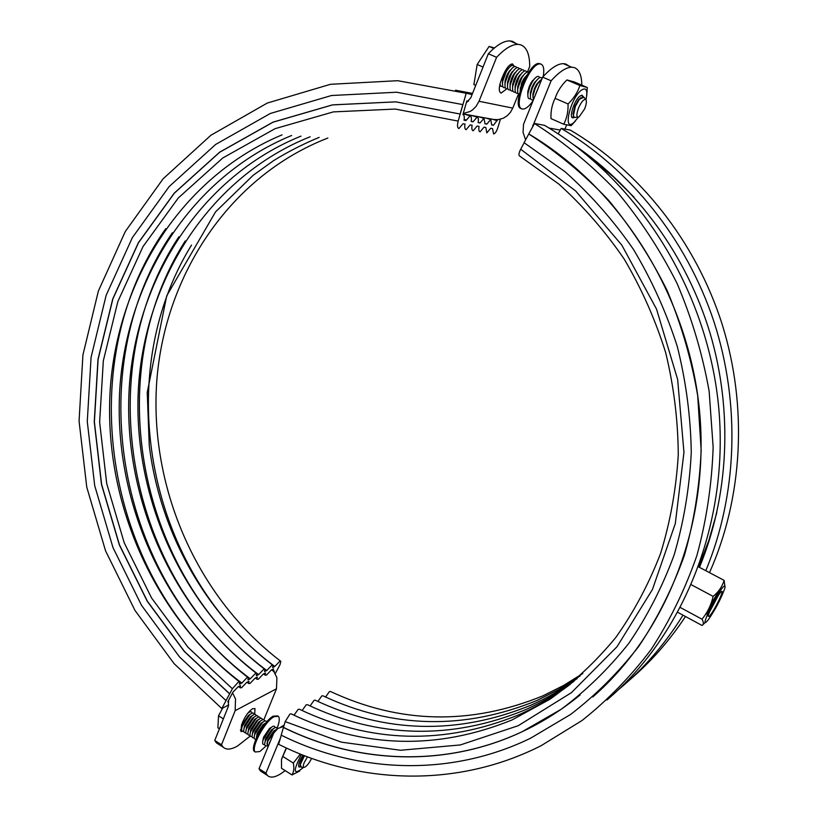 <?xml version="1.0" encoding="UTF-8"?>
<svg xmlns="http://www.w3.org/2000/svg" width="818" height="818" viewBox="0 0 818 818"><rect width="100%" height="100%" fill="white"/><g stroke="black" fill="none" stroke-linecap="round" stroke-linejoin="round"><path stroke-width="1.23" d="M527.477 71.964L529.706 66.493C529.696 54.244 526.649 47.004 520.555 44.785L517.978 44.366C511.976 44.274 504.849 48.589 496.598 57.311L488.336 53.753L470.851 97.659L466.311 102.823M228.488 700.474L228.334 706.404L214.756 740.474L221.504 744.779L223.181 747.182C226.33 750.034 231.105 749.646 237.506 746.036L250.247 736.047M463.111 113.907L493.949 119.51L498.305 119.632L503.428 118.181L507.272 115.716L510.452 112.281L512.763 108.109L479.011 101.268L476.015 106.473L472.538 109.909L470.125 111.473L463.223 113.518M232.568 692.856L235.533 699.032L235.144 710.678L276.494 688.766L276.903 677.641L273.713 671.281M488.336 53.753C496.608 45.072 503.776 40.788 509.839 40.9L512.436 41.329L516.26 43.63M218.692 744.308L216.463 742.887L214.756 740.474M506.761 88.927L501.076 93.037C498.561 91.677 498.673 87.219 501.403 79.643L503.213 75.133C506.301 68.129 509.369 64.377 512.426 63.896L514.471 66.575M243.672 731.22L240.921 731.558L241.535 724.973L242.946 721.476C245.656 715.433 248.866 711.179 252.568 708.736L254.971 708.562L254.695 714.37M221.504 744.779L235.144 710.678M479.011 101.268L496.598 57.311M263.897 719.728L276.494 688.766M512.763 108.109L518.5 94.019M325.554 697.028L329.398 691.619L330.472 691.476C399.849 723.879 470.647 725.341 542.845 695.862L563.224 685.668L582.805 673.511M317.895 701.445L321.801 695.924L322.916 695.791C392.804 728.582 464.133 730.147 536.905 700.505L558.96 689.38L580.074 675.985M310.083 705.944L314.071 700.32L315.216 700.188C385.615 733.368 457.487 735.055 530.851 705.228C547.038 698.061 562.487 689.155 577.201 678.5M302.118 710.535L306.188 704.809L307.374 704.666C378.284 738.255 450.718 740.055 524.665 710.055C541.997 702.396 558.479 692.754 574.124 681.128M293.999 715.218L298.151 709.37L299.378 709.226C370.82 743.235 443.806 745.147 518.356 714.983C536.659 706.905 554.011 696.639 570.432 684.165M606.956 699.983C684.533 634.308 730.106 520.616 718.409 404.378C706.486 288.212 637.457 179.888 544.491 125.328L534.461 123.477L528.755 133.978C557.477 152.373 584.032 174.408 608.439 200.083C631.271 227.598 650.842 257.731 667.13 290.492C681.312 324.368 691.496 359.45 697.693 395.707L701.169 450.227C699.605 486.485 694.001 521.557 684.369 555.453C672.57 588.265 657.365 618.572 638.746 646.394C618.449 672.478 595.719 695.177 570.545 714.492L530.463 738.265C450.442 777.182 357.865 773.194 281.177 735.147L285.165 721.599L289.95 714.032L291.218 713.889C363.202 748.317 436.761 750.362 511.915 720.014L550.125 699.134C574.236 681.875 596.138 661.322 615.811 637.467C633.93 611.915 648.868 583.878 660.607 553.377C670.32 521.761 676.2 488.939 678.265 454.9C678.05 420.595 673.879 386.587 665.74 352.885C655.423 319.807 641.568 288.539 624.185 259.081C605.003 231.044 583.203 206.034 558.786 184.03L519.635 156.033C518.448 155.318 518.806 153.048 520.698 149.234L524.164 142.741M705.791 570.698C737.222 495.268 740.771 404.031 713.93 321.627C686.68 239.357 630.197 169.121 561.168 128.406L558.213 133.866M699.462 567.355C728.766 496.516 733.163 411.587 710.198 333.632C686.823 255.799 636.915 187.598 574.083 144.98M618.48 689.666C643.5 669.001 665.003 644.165 682.999 615.156M281.249 735.188L278.621 744.298C359.276 784.574 457.272 788.286 541.24 745.627L581.997 720.535C607.549 700.29 630.576 676.629 651.087 649.543C669.86 620.698 685.126 589.359 696.895 555.514C706.435 520.575 711.854 484.481 713.153 447.231L709.145 391.27C702.519 354.082 691.834 318.151 677.079 283.468C660.177 249.95 639.952 219.132 616.404 191.003C591.271 164.776 563.96 142.26 534.461 123.477M629.717 679.891C650.903 661.854 669.482 640.729 685.484 616.506M709.492 572.641C742.775 498.193 748.02 406.986 722.141 324.245C695.842 241.637 639.543 170.85 570.33 130.093L561.168 128.406M191.535 245.083C109.244 378.151 148.866 573.254 274.828 666.465L279.674 661.384L280.83 661.333L280.001 664.737L275.247 673.633M472.098 94.51L466.188 93.262L458.172 121.095C457.109 125.389 457.354 127.874 458.888 128.559L463.029 123.733L465.002 124.06C464.471 127.383 464.839 129.264 466.086 129.684L470.166 124.909L472.098 125.226C471.567 128.518 471.914 130.369 473.141 130.778L477.16 126.054L479.041 126.371C478.51 129.622 478.847 131.453 480.043 131.862L484 127.179L485.841 127.485L486.802 132.915L490.698 128.283L492.508 128.579L493.622 133.968C495.187 133.559 496.587 131.483 497.825 127.72L500.401 119.254M185.277 240.921C99.275 375.217 138.477 575.289 266.801 670.504L271.719 665.361L272.905 665.31L272.65 667.56L274.828 666.465M178.876 236.821C89.162 372.313 127.925 577.385 258.631 674.615L263.611 669.421L264.838 669.369L264.582 671.619L266.801 670.504M172.373 232.741C78.896 369.378 117.209 579.522 250.298 678.807L255.349 673.551L256.617 673.5L256.361 675.75L258.631 674.615M165.757 228.672C68.467 366.413 106.309 581.71 241.811 683.071L246.924 677.754L248.232 677.703L247.997 679.962L250.298 678.807M228.754 704.922L221.79 708.541L232.373 688.746L238.345 682.048L239.694 681.997L239.459 684.257L241.811 683.071M497.62 119.694L493.489 125.246L491.679 124.939L490.749 119.479L486.833 124.111L484.982 123.794L484.011 118.283L480.033 122.956L478.152 122.639C478.694 119.367 478.346 117.506 477.129 117.056L473.101 121.78L471.168 121.453C471.71 118.14 471.352 116.258 470.115 115.808L466.004 120.573L464.092 119.98M274.05 671.752L274.429 671.057L273.253 671.118L273.519 668.889L271.331 669.993L266.443 675.116L265.226 675.177L265.482 672.948L263.263 674.073L258.304 679.247L257.046 679.308L257.302 677.079L255.032 678.224L250.011 683.459L248.723 683.521L248.969 681.292L246.658 682.457L241.566 687.754L240.226 687.815L240.472 685.576L238.11 686.772L232.946 692.13L227.762 701.834L228.703 701.343M472.538 93.416L455.503 90.205M493.489 125.246L491.72 124.694M486.833 124.111L485.033 123.559M480.033 122.956L478.193 122.393M473.101 121.78L471.219 121.197M466.004 120.573L464.041 120.236C464.573 116.892 464.205 114.99 462.937 114.53L466.863 100.911L468.489 101.227M466.188 93.262L397.732 80.696L330.441 84.305L267.343 103.037L210.921 135.236L163.089 178.825L125.266 231.555L98.364 291.055L82.915 355.002L79.07 421.086L86.749 487.099L105.573 550.892L134.96 610.402L174.06 663.602L221.79 708.541M277.762 715.944L273.253 716.149C263.856 720.73 249.357 748.03 254.48 751.476L255.134 751.885M266.198 745.863L259.848 751.538L255.328 752.008C250.206 748.572 264.715 721.261 274.091 716.67L278.314 716.282C279.95 718.071 279.521 722.1 277.026 728.368M540.473 63.906L539.082 63.518C528.602 62.066 510.851 107.71 521.434 108.549M532.774 101.197C528.96 106.463 525.657 109.08 522.886 109.06L522.487 109.009C511.843 108.303 529.614 62.516 540.105 63.957L540.862 64.07C543.633 65.174 544.42 69.315 543.234 76.483M540.197 80.358L536.536 84.428L534.481 88.497L532.927 93.865L532.937 97.158M574.297 117.424L572.968 117.843C568.612 118.324 574.062 100.716 579.706 96.238L581.915 95.144L583.377 96.769M585.985 99.796C587.938 89.919 586.271 86.8 580.974 90.43C569.686 99.612 562.569 133.262 574.031 122.352L578.285 117.271M575.575 120.798L571.179 125.665L563.735 124.234C566.864 118.273 568.305 111.524 568.06 103.968C573.704 98.508 577.651 92.362 579.911 85.522L587.283 87.495L586.751 95.542M587.283 87.495L574.44 81.994L566.935 79.949C561.352 85.338 557.416 91.463 555.115 98.344C552.048 104.428 550.667 111.187 550.984 118.63L563.735 124.234M566.935 79.949L579.911 85.522M555.115 98.344L568.06 103.968M281.627 758.94L286.269 747.959M286.474 748.051L281.494 759.401L281.525 768.296L292.016 774.953C293.846 771.906 294.286 767.949 293.335 763.082L300.349 754.063M299.787 770.985L292.016 774.953M301.372 754.472C292.619 771.64 293.335 775.934 303.509 767.356M282.701 756.374L293.335 763.082M300.554 766.926L298.938 766.957C297.956 764.963 299.306 761.016 302.967 755.106M528.755 133.978L524.093 142.7L565.023 171.708C590.555 194.49 613.377 220.4 633.48 249.429C651.731 279.94 666.343 312.333 677.324 346.607C686.046 381.546 690.699 416.843 691.271 452.497C689.492 487.896 683.766 522.109 674.083 555.125C662.283 587.068 647.161 616.516 628.705 643.48C608.602 668.735 586.138 690.637 561.312 709.186L521.833 731.875C445.064 767.867 356.842 763.695 283.396 727.447M283.498 727.386C356.945 763.623 445.156 767.795 521.915 731.813C542.549 722.171 561.966 709.871 580.146 694.922M592.753 696.977C667.723 631.844 711.128 520.35 699.114 406.761C686.864 293.243 619.451 187.557 528.847 133.988M225.972 700.566L229.674 693.797L225.972 700.566L179.592 657.018L141.565 605.402L112.996 547.62L94.704 485.657L87.281 421.536L91.064 357.374L106.146 295.318L132.352 237.639L169.152 186.586L215.615 144.469L270.369 113.457L331.525 95.512L396.648 92.23L462.824 104.602L460.115 114.019L395.82 101.851L332.507 104.868L272.987 122.148L219.633 152.189L174.306 193.079L138.375 242.721L112.761 298.887L97.986 359.337L94.254 421.894L101.483 484.42L119.316 544.849L147.199 601.179L184.306 651.465L229.572 693.848M229.674 693.797L184.428 651.414L147.322 601.138L119.448 544.829L101.606 484.42L94.377 421.904L98.109 359.358L112.874 298.918L138.477 242.762L174.387 193.13L219.694 152.23L273.038 122.189L332.537 104.898L395.84 101.861L460.207 114.039L462.824 104.602M705.423 622.304L702.56 625.034M677.918 612.416L702.059 625.463C703.807 624.359 703.787 622.273 701.997 619.195C707.478 612.58 711.19 604.972 713.132 596.373C718.613 591.925 722.274 586.578 724.104 580.351L724.871 585.985M706.527 621.772L708.214 619.88C715.065 610.054 720.505 599.809 724.533 589.134C725.413 586.22 725.177 585.31 723.838 586.394C718.04 590.872 699.615 628.592 706.527 621.772M707.682 613.531L707.58 613.009C707.57 610.289 715.678 595.013 718.173 593.04L718.838 592.743L718.49 591.015M718.368 595.402L709.666 611.68M721.2 591.772C725.75 587.539 713.224 613.101 709.134 616.455L708.224 616.179C708.214 612.897 718.122 594.226 721.139 591.833L721.2 591.772M698.592 566.894L724.104 580.351M691.425 584.809L713.132 596.373M680.504 607.61L701.997 619.195M262.588 772.366L260.543 771.057L259.02 768.746L265.922 773.153L280.41 738.092M259.02 768.746L273.754 733.04L277.813 728.49L283.795 726.374M525.606 139.868L523.06 132.434L523.52 124.336L542.641 77.137C550.749 68.221 557.641 63.722 563.326 63.651L565.749 63.998L569.246 66.166M265.922 773.153L267.414 775.444C270.267 778.112 274.776 777.529 280.942 773.664L285.196 770.628M581.833 85.164C581.67 75.133 579.083 69.254 574.072 67.536L571.68 67.199C566.056 67.301 559.205 71.831 551.117 80.788L542.641 77.137M532.129 127.833L551.117 80.788M564.931 129.101L566.639 125.021M698.623 566.915L708.858 540.371L716.793 512.681M633.93 197.077L613.214 176.688L591.036 158.457M222.67 708.091L218.518 715.811L217.905 727.826L219.418 728.777M249.705 711.016L249.981 711.905M247.598 713.449C250.196 711.282 251.678 711.21 252.056 713.214M250.42 714.155L248.314 715.484L242.609 723.889L241.78 727.989M243.723 731.2C241.566 731.762 241.085 730.085 242.281 726.18L249.684 714.758C252.292 712.59 253.764 712.509 254.132 714.523M252.517 715.464L250.431 716.762L244.694 725.208L243.866 729.329M245.819 732.509C243.662 733.081 243.181 731.425 244.357 727.539L251.811 716.047C254.398 713.889 255.86 713.817 256.208 715.832M254.623 716.762L252.547 718.051L246.791 726.527L245.962 730.658M247.905 733.818C245.758 734.4 245.267 732.764 246.433 728.899L253.938 717.325C256.504 715.188 257.956 715.126 258.294 717.141M252.087 736.445C249.96 737.059 249.459 735.454 250.605 731.629L258.212 719.615M256.719 718.061L254.664 719.339L248.887 727.846L248.048 731.987M250.001 735.126C247.854 735.73 247.363 734.104 248.519 730.269L256.054 718.613C258.611 716.496 260.052 716.445 260.38 718.449M258.825 719.37L256.78 720.638L250.983 729.165L250.144 733.327M256.78 720.638L258.191 719.901C260.727 717.795 262.149 717.754 262.466 719.768M260.932 720.678L258.907 721.926L253.079 730.484L252.241 734.656M254.183 737.754C252.056 738.378 251.555 736.793 252.69 733L260.318 721.19C262.834 719.104 264.245 719.073 264.551 721.087M263.048 721.987L261.024 723.224L255.175 731.803L254.337 735.995M255.922 739.196C254.101 739.492 253.713 737.887 254.776 734.36L262.445 722.478C264.766 720.546 266.147 720.402 266.586 722.028M265.155 723.296L263.151 724.513L257.281 733.132L256.433 737.335M256.29 738.337L257.384 734.339L265.983 722.734M271.504 727.233L269.541 728.409L263.601 737.11L262.752 741.353M264.705 744.349C262.609 745.034 262.087 743.542 263.151 739.84L270.993 727.652C273.437 725.658 274.787 725.668 275.022 727.693M273.631 728.552L271.678 729.717L265.717 738.439L264.858 742.703M266.821 745.668C264.715 746.374 264.194 744.891 265.257 741.21L273.14 728.95C275.554 726.977 276.893 726.997 277.128 729.002M275.748 729.86L273.815 731.016L267.823 739.769L266.975 744.043M267.854 747.212L267.353 742.591L267.936 740.996L275.277 730.249L277.087 729.032M271.934 737.253L269.04 744.308M303.989 755.505L301.096 760.73L300.226 765.219M303.959 767.396L301.116 767.151L300.349 764.441L304.5 755.709M307.486 756.855L304.245 762.54C303.038 765.587 302.977 767.212 304.071 767.407C306.392 766.691 308.918 763.685 311.658 758.388M300.216 766.098L298.734 766.66M241.647 729.891L240.369 729.953M223.365 718.879L218.518 715.811M494.45 47.935L489.092 46.452L477.17 64.489L473.898 84.622L475.718 85.42M509.062 71.381L508.694 72.72M507.191 69.397L507.017 70.42M509.512 71.595L509.686 70.532M510.759 64.377L511.802 65.532M511.547 72.557L511.209 73.763M511.996 72.771L512.191 71.667M509.399 67.311L505.452 72.004L503.908 75.215L502.559 79.735L502.436 83.6M505.33 87.659C502.835 88.303 501.966 86.125 502.743 81.115L506.291 71.626C509.972 65.716 512.651 64.049 514.328 66.626M514.021 73.743L513.724 74.816M514.491 73.957L514.696 72.812M511.945 68.385L508.029 73.027L506.444 76.319L505.064 80.91L504.962 84.724M507.845 88.753C505.371 89.407 504.501 87.26 505.248 82.311L508.888 72.628C512.549 66.779 515.207 65.143 516.853 67.73M516.506 74.929L516.24 75.87M516.976 75.154L517.201 73.947M514.502 69.469L510.606 74.049L508.97 77.413L507.579 82.086L507.487 85.849M510.371 89.847C507.906 90.522 507.037 88.405 507.763 83.508L511.475 73.64C515.125 67.853 517.763 66.248 519.379 68.824M518.99 76.115L518.755 76.933M519.471 76.34L519.716 75.092M517.058 70.552L513.193 75.072L511.516 78.518L510.105 83.272L510.023 86.974M512.896 90.941C510.452 91.626 509.583 89.551 510.289 84.704L514.072 74.653C517.712 68.916 520.32 67.342 521.915 69.919M521.485 77.311L521.281 77.996M521.966 77.546L522.232 76.248M519.614 71.636L515.769 76.105L514.052 79.622L512.62 84.448L512.559 88.099M515.422 92.045C512.998 92.741 512.119 90.696 512.804 85.9L516.669 75.665C520.299 69.99 522.886 68.446 524.45 71.023M523.97 78.508L523.806 79.07M520.268 90.338L524.747 77.393M522.181 72.72L518.356 77.137L516.598 80.726L515.146 85.624L515.095 89.234M517.947 93.14C515.544 93.845 514.665 91.831 515.33 87.097L519.266 76.677C522.886 71.064 525.453 69.54 526.986 72.127M524.747 73.804L520.943 78.17L519.144 81.831L517.682 86.8L517.63 90.358M519.215 94.407C517.763 93.958 517.313 91.923 517.866 88.293L521.874 77.7C524.696 73.18 527.007 71.33 528.786 72.178M526.884 75.174L523.54 79.203L521.69 82.935L520.084 90.992M523.54 79.203L526.547 75.757M532.078 81.933L532.303 80.859M534.614 83.007L534.829 82.025M537.16 84.09L537.354 83.191M535.033 78.17L531.332 82.332L529.358 86.268L527.825 91.504L527.825 94.888M530.657 98.651C528.316 99.428 527.436 97.567 528.019 93.068L529.89 86.636L532.313 81.81C535.851 76.452 538.326 75.072 539.727 77.659M537.62 79.264L533.929 83.375L531.915 87.383L530.371 92.69L530.381 96.023M533.203 99.755C530.882 100.542 530.003 98.712 530.565 94.264L532.457 87.751L534.921 82.843C538.234 77.812 540.637 76.33 542.119 78.385M533.275 99.96L533.111 95.461L535.023 88.865L537.538 83.886L541.884 78.978M539.348 85.154L535.616 94.254M581.823 95.144L582.416 96.769M581.046 97.577L578.5 99.765L574.911 106.043L573.05 113.62L573.306 115.174M577.539 117.097L574.41 117.465L573.357 115.747L575.391 106.33L579.43 99.264L583.909 97.219M578.674 107.659C576.189 114.53 576.301 117.649 579.011 117.005L584.584 108.998C586.424 104.315 586.854 101.197 585.872 99.653C583.96 98.835 581.557 101.493 578.674 107.659M573.633 116.718L572.048 117.383M502.814 86.565L500.892 86.35L499.962 84.029M500.299 85.481L499.604 85.645M483.049 67.045L477.17 64.489M493.816 48.477L489.092 46.452M285.165 721.599L341.362 742.151L400.523 750.259L460.34 744.942L518.234 725.699L571.414 692.662L617.048 646.69L652.437 589.492L675.3 523.612L683.96 452.344L677.652 379.511L656.547 309.143L621.844 245.144L575.637 190.952L520.698 149.234M466.291 119.909L464.164 119.53M458.172 121.095L395.309 109.06L333.345 111.892L275.053 128.682L222.762 157.986L178.304 197.966L143.027 246.545L117.853 301.556L103.324 360.81L99.632 422.149L106.698 483.469L124.193 542.723L151.555 597.948L187.966 647.232L232.373 688.746M560.258 130.093L549.052 128.058M533.52 125.246L532.855 125.123M509.839 40.9L517.978 44.366M216.463 742.887L223.181 747.182M500.289 92.618L501.322 93.068M280.686 661.22C196.913 597.252 149.203 487.814 156.759 381.311C164.684 275.042 229.48 176.279 327.854 138.037M272.752 665.198C205.001 613.255 159.858 531.72 149.254 445.452L147.24 392.425L166.698 295.881L215.533 211.903L253.13 175.318L273.774 160.502C288.243 151.616 303.366 143.907 319.143 137.383M264.674 669.236C179.919 604.083 131.473 493.101 138.62 384.951C146.166 277.036 210.942 176.443 310.124 136.77M256.443 673.367C171.187 607.6 122.363 495.831 129.305 386.832C136.637 278.079 201.392 176.545 300.973 136.136M248.048 677.57C162.291 611.189 113.088 498.622 119.806 388.765C126.933 279.163 191.647 176.668 291.627 135.491M239.5 681.854C153.232 614.839 103.651 501.475 110.133 390.748C117.035 280.277 181.708 176.811 282.067 134.858M273.253 671.118L271.596 669.86M491.69 119.019L497.119 120.645M265.226 675.177L263.58 673.909M485.033 117.833L490.514 119.469M257.046 679.308L255.4 678.04M478.223 116.616L483.775 118.262M248.723 683.521L247.067 682.243M471.28 115.369L476.884 117.046M240.226 687.815L238.58 686.537M464.184 114.101L469.849 115.788M254.48 751.476L255.328 752.008M539.082 63.518L540.105 63.957M572.119 117.465L572.968 117.843M707.682 613.52L705.515 614.39M707.58 613.009L707.744 613.848M718.173 593.04L719.042 592.682M280.901 726.967L284.163 725.085M267.414 775.444L260.543 771.057M571.68 67.199L563.326 63.651M248.314 715.484L249.684 714.758M250.431 716.762L251.811 716.047M252.547 718.051L253.938 717.325M254.664 719.339L256.054 718.613M258.907 721.926L260.318 721.19M261.024 723.224L262.445 722.478M263.151 724.513L264.582 723.766M269.541 728.409L270.993 727.652M271.678 729.717L273.14 728.95M273.815 731.016L275.277 730.249M300.247 763.347L300.349 764.441M269.459 742.437L269.459 743.296M267.353 741.077L267.353 742.591M265.247 739.707L265.257 741.21M263.151 738.347L263.151 739.84M256.862 734.267L256.862 735.73M254.776 732.908L254.776 734.36M252.68 731.558L252.69 733M250.594 730.198L250.605 731.629M248.519 728.848L248.519 730.269M246.433 727.488L246.433 728.899M244.357 726.139L244.357 727.539M242.281 724.789L242.281 726.18M505.452 72.004L506.291 71.626M508.029 73.027L508.888 72.628M510.606 74.049L511.475 73.64M513.193 75.072L514.072 74.653M515.769 76.105L516.669 75.665M518.356 77.137L519.266 76.677M520.943 78.17L521.874 77.7M531.332 82.332L532.313 81.81M533.929 83.375L534.921 82.843M536.536 84.428L537.538 83.886M578.5 99.765L579.43 99.264M585.872 99.653L583.766 97.035M573.05 113.62L573.295 114.857M532.927 93.865L533.111 95.461M530.371 92.69L530.565 94.264M527.825 91.504L528.019 93.068M520.207 87.976L520.391 89.489M517.682 86.8L517.866 88.293M515.146 85.624L515.33 87.097M512.62 84.448L512.804 85.9M510.105 83.272L510.289 84.704M507.579 82.086L507.763 83.508M505.064 80.91L505.248 82.311M502.559 79.735L502.743 81.115"/></g></svg>
